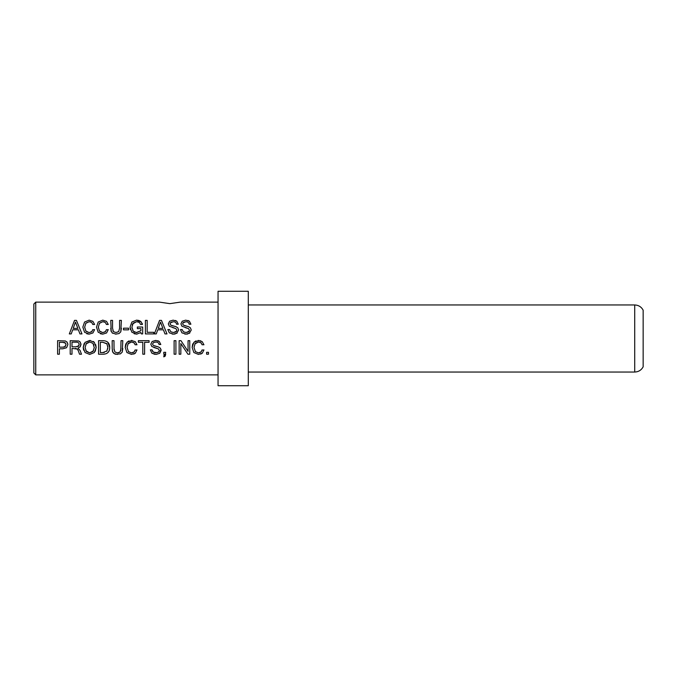 <?xml version="1.0" encoding="UTF-8"?>
<svg xmlns="http://www.w3.org/2000/svg" width="677" height="677" viewBox="0 0 677 677"><rect width="100%" height="100%" fill="white"/><g stroke="black" fill="none" stroke-linecap="round" stroke-linejoin="round"><path stroke-width="1.02" d="M208.482 352.311L208.482 354.198L206.595 354.198L206.595 352.311L208.482 352.311M201.281 342.977L198.463 341.978L194.807 343.958M198.065 340.455L202.203 341.64L203.946 344.771L202.101 344.771L200.993 342.731L198.463 341.978L195.204 343.391L194.011 347.436L195.45 351.761M198.048 352.886L200.028 352.649M195.196 351.481L198.429 352.903L201.365 351.769M202.076 350.119L203.946 349.907L202.245 353.25L200.68 354.088M200.993 352.125L202.101 349.907M203.946 349.907L202.245 353.25L198.446 354.426L193.867 352.539L192.15 347.436L192.556 344.627M193.867 352.539L192.15 347.436L193.867 342.334L196.025 340.853M192.598 344.5L192.987 343.586M193.867 342.334L199.08 340.472M200.409 340.717L200.849 340.87M180.962 340.675L188.054 351.346L188.054 340.675L189.763 340.675L189.763 354.198L187.918 354.198L180.835 343.527L180.835 354.198L179.143 354.198L179.143 340.675L180.962 340.675M175.91 340.675L175.91 354.198L174.107 354.198L174.107 340.675L175.91 340.675M163.783 354.198L163.783 352.311L165.679 352.311L165.196 356.136L163.783 356.864L164.714 354.198L163.783 354.198M165.679 354.198L165.196 356.136M163.783 355.975L164.714 354.198M156.793 348.291L151.834 346.522L150.819 344.187L152.139 341.496L155.625 340.446L159.315 341.504L160.804 344.5L159.061 344.5C158.883 342.867 157.758 342.054 155.702 342.054L153.383 342.613L152.562 344.102L153.222 345.38L156.649 346.421M159.315 341.504L160.804 344.5M159.061 344.5C158.706 342.782 157.58 341.97 155.702 342.054L153.383 342.613M152.562 344.102L153.222 345.38M154.161 345.803L158.553 346.988L160.364 348.19L161.126 350.381L159.738 353.276L156.116 354.426L151.834 353.149L150.353 349.857L152.071 349.857L153.332 352.091L157.157 352.717M157.03 346.522L157.927 346.776M161.008 349.383L159.738 353.276M154.855 354.359L151.834 353.149L150.353 349.857M152.401 351.067L153.332 352.091M154.508 352.615L156.04 352.819L158.756 351.964M159.349 350.898L159.374 350.331M158.46 352.201L159.383 350.517L158.426 348.9L155.16 347.893M154.483 347.733L153.95 347.58M151.834 346.522L150.819 344.187M152.139 341.496L156.099 340.455M157.673 340.709L158.494 341.005M138.37 342.283L138.37 340.675L149.084 340.675L149.084 342.283L144.607 342.283L144.607 354.198L142.805 354.198L142.805 342.283L138.37 342.283M134.325 342.977L131.507 341.978L127.851 343.958M131.11 340.455L135.248 341.64L136.991 344.771L135.146 344.771L134.038 342.731L131.507 341.978L128.258 343.391L127.056 347.436L128.503 351.761M131.093 352.886L133.073 352.649M128.241 351.481L131.473 352.903L134.41 351.769M135.129 350.119L136.991 349.907L135.298 353.25L133.724 354.088M134.038 352.125L135.146 349.907M136.991 349.907L135.298 353.25L131.49 354.426L126.912 352.539L125.203 347.436L125.6 344.627M126.912 352.539L125.203 347.436L126.912 342.334L129.07 340.853M125.643 344.5L126.04 343.586M126.912 342.334L132.125 340.472M120.785 350.678L121.005 340.675L122.808 340.675L122.215 352.116L120.447 353.851L115.649 354.257M119.076 352.582L120.108 351.972L121.005 348.469M122.808 348.503L122.215 352.116L120.447 353.851M115.276 354.156L113.964 353.512L112.492 351.363L112.187 348.503L112.187 340.675L113.973 340.675L114.049 349.891M117.485 354.426L113.964 353.512M113.567 353.166L112.831 352.218M112.661 351.879L112.187 348.503M113.973 348.469L114.87 351.972L117.485 352.819L118.991 352.615M114.87 351.972L117.485 352.819L120.108 351.972M107.77 342.139L109.725 347.369C109.725 351.922 107.423 354.198 102.828 354.198L98.546 354.198L98.546 340.675L103.217 340.683M102.828 340.675C107.338 340.751 109.64 342.977 109.725 347.369C109.572 351.972 107.271 354.257 102.828 354.198M107.034 343.916L102.794 342.283L100.323 342.283L100.323 352.599L104.275 352.489M102.794 352.599L107.025 350.914M107.761 348.875L107.829 346.412M106.805 351.228L107.871 347.369L106.814 343.611L102.794 342.283M83.626 350.161L83.22 347.436L84.134 343.577M95.711 344.593L96.159 347.436L94.348 352.514L89.703 354.426L85.031 352.505L83.22 347.436L85.031 342.359L90.456 340.48M85.031 342.359L89.703 340.446L94.348 342.359L96.159 347.436L95.254 351.295M93.308 341.47L93.798 341.843M93.959 345.058L93.02 343.417L89.719 341.978L85.911 344.026M94.298 347.826L93.02 343.417L89.719 341.978L86.377 343.417L85.074 347.436L86.368 351.456L89.686 352.903L93.468 350.847M85.869 350.779L89.686 352.903L93.011 351.465L94.306 347.436M94.348 352.514L89.703 354.426M80.952 343.772L80.191 346.81L77.973 348.08L80.114 350.517L81.477 354.198L79.539 354.198L78.117 350.237M80.038 341.817L81.003 344.466L80.191 346.81M77.973 348.08L80.114 350.517M76.882 342.19L71.99 342.164L71.99 346.81L75.985 346.81L78.896 345.727M77.737 349.62L76.518 348.663M78.261 350.593L77.127 349.027L71.99 348.418L71.99 354.198L70.205 354.198L70.205 340.675L78.752 340.98L80.377 342.266M75.807 348.452L75.299 348.418M75.985 346.81L78.405 346.285L79.158 344.271M79.158 344.661L79.158 344.466C78.981 342.841 78.016 342.071 76.264 342.164M62.783 348.799L59.381 348.799L59.381 354.198L57.596 354.198L57.596 340.675L65.424 340.98L67.201 342.317L67.861 344.627L66.558 347.733L62.783 348.799M64.713 346.886L65.999 344.678L65.593 343.239L64.56 342.444L59.381 342.283L59.381 347.191L63.858 347.115M65.593 343.239L62.775 342.283M66.879 341.893L67.201 342.317M67.759 343.662L67.861 344.627M62.809 347.191L65.263 346.548L65.991 344.449M187.918 320.458L189.408 321.211L190.897 324.207L189.154 324.207C188.976 322.574 187.851 321.761 185.794 321.761L182.866 322.963M187.013 328.04L181.927 326.238L180.911 323.902L182.231 321.211L185.718 320.153L189.408 321.211L190.897 324.207M189.154 324.207C188.849 322.531 187.732 321.71 185.794 321.761L183.475 322.32L182.655 323.818L183.315 325.095L186.666 326.119M182.655 323.818L183.315 325.095M184.296 325.527L188.646 326.695L190.465 327.896L191.219 330.088L189.205 333.422M187.301 326.28L187.766 326.407M190.465 327.896L191.219 330.088M187.8 333.973L187.36 334.057M186.624 334.125L184.762 334.049M189.831 332.982L186.209 334.142L181.927 332.856L180.446 329.564L182.164 329.564L183.425 331.806L186.133 332.525L189.238 331.188M182.164 329.564L183.425 331.806L186.133 332.525L188.553 331.908L189.475 330.232L188.519 328.607L185.253 327.6M189.475 330.232L188.519 328.607M181.927 326.238L180.911 323.902L182.231 321.211M175.309 320.458L176.807 321.211L178.288 324.207L176.545 324.207C176.367 322.574 175.25 321.761 173.185 321.761L170.265 322.963M174.404 328.04L169.318 326.238L168.311 323.902L169.622 321.211L173.109 320.153L176.807 321.211L178.288 324.207M176.545 324.207C176.248 322.531 175.123 321.71 173.185 321.761L170.875 322.32L170.054 323.818L170.706 325.095L174.057 326.119M170.054 323.818L170.706 325.095M171.696 325.527L176.037 326.695L177.856 327.896L178.61 330.088L176.595 333.422M174.7 326.28L175.157 326.407M177.856 327.896L178.61 330.088M175.191 333.973L174.751 334.057M174.014 334.125L172.161 334.049M177.222 332.982L173.6 334.142L169.326 332.856L167.837 329.564L169.563 329.564L170.816 331.806L173.524 332.525L176.629 331.188M169.563 329.564L170.816 331.806L173.524 332.525L175.952 331.908L176.866 330.232L175.918 328.607L172.643 327.6M176.866 330.232L175.918 328.607M169.318 326.238L168.311 323.902L169.622 321.211M154.356 333.913L159.552 320.382L161.481 320.382L166.999 333.913L164.976 333.913L163.419 329.792L157.749 329.792L156.252 333.913L154.356 333.913M160.5 322.1L158.232 328.379L162.886 328.379L160.5 322.1M147.171 332.305L153.747 332.305L153.747 333.913L145.386 333.913L145.386 320.382L147.171 320.382L147.171 332.305M132.743 330.562L134.435 332.128M136.204 332.593L140.926 330.681L140.926 328.624L137.363 328.624L137.363 327.016L142.669 327.016L142.669 333.913L141.4 333.913L140.926 332.492L140.393 333.025M138.235 321.897L136.568 321.685L133.191 323.115L131.913 327.152L133.208 331.171L136.585 332.61L140.926 330.681M136.982 334.133L134.156 333.736M140.926 332.492L136.602 334.142L131.871 332.229L130.06 327.152L131.846 322.057L136.542 320.153L138.658 320.416M130.399 329.657L130.06 327.152L131.846 322.057L136.542 320.153L141.366 322.007M138.929 320.492L140.613 321.33L142.424 324.478L140.571 324.478L139.394 322.43L136.568 321.685L132.641 323.885M142.128 323.234L142.424 324.478M140.571 324.478L139.394 322.43M132.523 324.114L132.193 324.985M131.913 327.152L131.964 328.125M128.562 328.184L128.562 329.851L123.493 329.851L123.493 328.184L128.562 328.184M112.873 330.74L113.44 331.688L116.055 332.525L118.813 331.544M119.575 328.37L119.575 320.382L121.378 320.382L120.785 331.832L119.025 333.566L115.522 334.125M111.231 331.578L110.757 320.382L112.543 320.382L112.543 328.184L113.44 331.688L116.055 332.525L118.678 331.688L119.575 328.184M121.378 328.21L120.785 331.832L119.025 333.566M116.055 334.142L112.247 332.982M112.534 333.228L111.062 331.078L110.757 328.21M104.241 321.888L102.794 321.685L99.307 323.403M98.343 326.771L98.368 327.913M106.407 329.809L108.269 329.623L106.577 332.957L102.769 334.142L98.199 332.255L96.481 327.152L98.199 322.04L102.769 320.153L106.526 321.347L108.269 324.478L106.433 324.478L105.316 322.438L102.794 321.685L99.536 323.098L98.334 327.152L99.527 331.188L102.76 332.61L105.697 331.485M99.299 330.884L102.76 332.61L105.324 331.832L106.433 329.623M108.269 329.623L106.577 332.957M102.769 334.142L100.391 333.744M98.199 332.255L96.481 327.152L98.199 322.04L102.769 320.153M106.526 321.347L108.269 324.478M106.433 324.478L105.316 322.438M90.6 321.888L89.152 321.685L85.657 323.403M84.701 326.771L84.718 327.913M92.766 329.809L94.628 329.623L92.935 332.957L89.127 334.142L84.549 332.255L82.839 327.152L84.549 322.04L89.127 320.153L92.884 321.347L94.628 324.478L92.791 324.478L91.674 322.438L89.152 321.685L85.894 323.098L84.693 327.152L85.886 331.188L89.119 332.61L92.047 331.485M85.649 330.884L89.119 332.61L91.674 331.832L92.791 329.623M94.628 329.623L92.935 332.957M89.127 334.142L86.749 333.744M84.549 332.255L82.839 327.152L84.549 322.04L89.127 320.153M92.884 321.347L94.628 324.478M92.791 324.478L91.674 322.438M69.325 333.913L74.521 320.382L76.45 320.382L81.968 333.913L79.945 333.913L78.38 329.792L72.718 329.792L71.22 333.913L69.325 333.913M75.469 322.1L73.201 328.379L77.855 328.379L75.469 322.1M643.15 310.159L643.15 366.841C641.314 370.158 638.504 371.893 634.713 372.037L634.713 304.963C638.504 305.107 641.314 306.842 643.15 310.159M218.053 302.128L180.268 302.128L169.876 303.643L159.493 302.128L35.737 302.128L33.85 304.024L33.85 372.976L35.737 374.872L35.737 302.128M33.85 309.685L33.85 304.024M248.29 385.729L248.29 291.271L218.053 291.271L218.053 385.729L248.29 385.729M248.29 372.037L634.713 372.037M248.29 304.963L634.713 304.963M218.053 374.872L35.737 374.872"/></g></svg>
